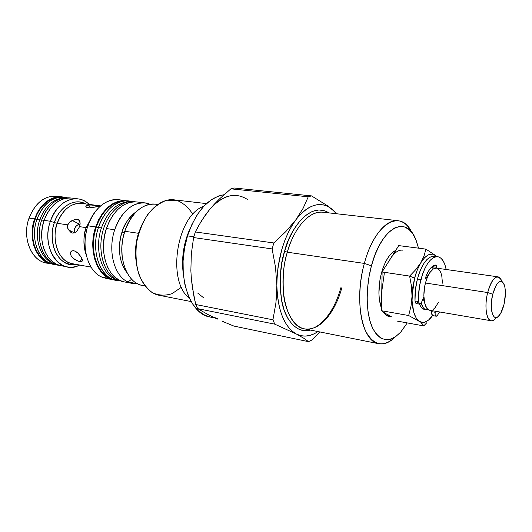 <?xml version="1.0" encoding="UTF-8"?>
<svg xmlns="http://www.w3.org/2000/svg" width="532" height="532" viewBox="0 0 532 532"><rect width="100%" height="100%" fill="white"/><g stroke="black" fill="none" stroke-linecap="round" stroke-linejoin="round"><path stroke-width="0.8" d="M420.912 279.559C425.361 264.364 430.953 256.737 437.69 256.697C441.786 257.501 444.612 261.764 446.168 269.491L444.825 264.457L443.123 260.853L441.028 258.299L438.601 256.896L435.941 256.73L433.141 257.82L430.308 260.148L427.562 263.633L425.008 268.155L422.76 273.534L419.701 285.039L418.478 296.198L418.864 303.34L420.167 304.111L421.178 303.134L423.884 296.876L421.617 302.276L419.715 304.164L418.498 301.538C418.219 294.336 419.023 287.014 420.912 279.559L417.401 279.034L420.912 279.559M437.69 256.697L434.232 256.231C427.462 256.271 421.856 263.872 417.401 279.034C415.512 286.462 414.714 293.77 415 300.959L418.498 301.538L415 300.959L416.224 303.579L419.708 304.164M439.532 311.952L437.384 315.436L439.532 311.952M435.249 311.22L435.103 314.352L435.588 315.802L436.426 316.201L437.384 315.436L436.154 316.208C435.262 315.855 434.917 314.538 435.123 312.257L435.249 311.22M426.438 279.719L425.793 278.568L425.813 276.906L428.287 271.44L430.807 267.922L433.447 265.734L436.373 265.175L436.506 268.121L436.639 267.277L433.188 266.791L433.248 265.847L432.795 269.259L433.188 266.791L436.639 267.277L436.041 264.996C432.396 265.222 429.065 268.919 426.046 276.088L426.012 279.12L426.438 279.719M432.775 315.616L431.705 313.767L431.844 310.635L431.711 311.672L435.123 312.257L431.711 311.672C431.512 313.953 431.864 315.263 432.755 315.616L436.14 316.201M433.028 315.609L433.992 314.844M434.292 256.238L432.476 256.264L429.663 257.348L426.824 259.669L424.064 263.147L421.504 267.656L419.249 273.022L417.401 279.034L415.379 290.086L415 300.959L415.372 302.755L416.184 303.566M416.682 303.526L418.139 301.697M322.818 212.202C304.869 210.738 291.263 236.64 287.32 252.201L364.34 263.42C371.429 236.713 386.185 218.885 398.036 220.7L322.818 212.202C309.943 210.306 294.402 227.004 287.32 252.201L284.587 251.29C288.597 232.737 308.773 200.165 328.936 212.893L324.986 210.898L318.954 209.947L312.344 211.397L305.541 215.473L298.991 222.05L293.125 230.682L288.271 240.683L284.587 251.29L281.933 262.628L280.364 274.958L280.151 287.566L281.435 299.596L284.148 310.209L288.038 318.761L292.74 324.952L297.84 328.803L303.393 330.631L310.622 330.093C297.9 334.236 285.258 320.836 281.76 301.312C279.174 280.876 280.118 264.204 284.587 251.29L287.32 252.201C283.656 263.101 282.419 277.238 283.609 294.628C285.425 311.406 293.624 326.894 304.583 328.882C324.44 331.622 338.219 302.701 341.763 287.805M197.611 293.006L204.009 298.086M126.829 272.451C116.887 259.855 118.829 240.816 121.968 232.158L124.255 232.783L121.968 232.158C125.146 222.782 129.928 215.965 136.318 211.716C128.658 217.847 123.87 224.664 121.968 232.158C117.459 248.378 119.082 261.81 126.829 272.451M86.164 227.636L87.348 227.656L86.164 227.636L92.355 215.952L86.164 227.636L79.574 226.645L86.164 227.636C83.205 234.579 83.238 243.703 86.257 255.008C83.192 246.402 83.165 237.279 86.164 227.636M86.124 232.637L85.413 237.212L86.124 232.637M77.945 198.855L71.7 198.07C59.498 197.485 50.301 204.906 44.109 220.341L50.374 221.272C56.572 205.751 65.762 198.276 77.945 198.855C82.127 199.42 85.852 201.262 89.123 204.394C77.606 192.325 56.984 200.524 50.374 221.272L54.41 222.582C46.464 244.155 59.97 268.647 76.309 264.417C65.915 265.421 58.507 260.195 54.084 248.73C51.504 237.904 51.617 229.186 54.41 222.582L57.276 223.307C52.628 232.012 54.257 259.968 72.239 263.666C59.039 261.897 50.919 240.89 57.276 223.307L67.704 224.87L68.482 223.3L71.015 221.073L74.959 219.45L78.264 219.543L79.966 221.651L80.146 223.965L79.574 226.645L76.681 231.493L74.699 232.836L72.611 233.102L70.689 232.198L69.313 230.296L74.513 232.91L69.313 230.296L67.89 228.866L67.398 226.572L68.508 223.26M398.036 220.7C403.622 221.472 408.224 225.402 411.828 232.497C401.115 208.451 374.914 222.728 364.34 263.42L371.442 265.8C381.377 227.237 406.268 214.702 415.585 239.021L418.531 248.165L416.323 240.816L413.151 234.393L409.241 229.711L404.719 226.998L399.732 226.419L394.471 228.042L389.131 231.879L383.944 237.824L379.13 245.678L374.894 255.127L371.442 265.8L364.34 263.42C357.763 287.546 358.349 315.416 365.398 330.691C373.59 345.867 383.639 347.868 395.542 336.709C389.949 342.362 384.37 344.703 378.811 343.738C362.206 341.976 353.8 300.274 364.34 263.42L287.32 252.201C276.733 286.941 286.595 326.734 304.583 328.882C317.677 331.981 333.996 313.514 340.779 287.812M381.983 286.981L381.437 310.708L389.411 315.975L381.437 310.708L408.662 315.523L381.437 310.708L382.096 271.965L390.501 258.625L382.096 271.965L409.613 276.088L414.601 278.156C416.184 272.158 418.232 267.051 420.739 262.848L424.044 255.952L425.899 249.122L424.044 255.952L420.739 262.848L415.825 269.604L409.613 276.088L411.489 286.243L412.021 296.377L410.997 306.206L408.662 315.523L419.169 321.315C414.328 317.491 411.948 309.178 412.021 296.377L410.997 306.206L408.662 315.523L419.169 321.315C423.472 323.922 427.928 322 432.529 315.529L428.659 319.958L424.722 322.219L422.794 322.505L419.169 321.315L416.071 317.83L413.736 312.244L412.047 300.766L412.792 287.227L414.601 278.156L409.613 276.088L411.489 286.243L412.021 296.377L414.601 278.156L417.321 269.824L420.739 262.848L424.596 257.707L428.612 254.748L432.503 254.116L436.007 255.819L425.899 249.122L398.721 245.591L390.501 258.625C394.458 252.547 398.481 249.721 402.558 250.146M381.404 273.149L382.069 273.248L381.404 273.149C378.059 286.854 378.086 298.578 381.477 308.314L379.329 299.336L378.904 293.139L379.961 279.766L381.404 273.149C384.922 260.946 389.683 253.365 395.688 250.399L391.612 253.225L388.599 256.79L385.82 261.425L383.386 266.951L381.404 273.149M247.706 199.62C235.417 191.706 222.728 195.005 209.641 209.502C218.413 199.294 227.53 194.626 236.993 195.503M215.174 318.07L210.12 317.025C188.434 314.093 175.613 272.071 187.523 235.876L191.919 224.398L197.512 214.303L204.035 206.01L211.197 199.839L218.679 195.989L224.019 194.719C208.245 197.591 196.082 211.31 187.523 235.876L193.821 236.787L187.523 235.876L184.531 248.245L183.088 260.946L183.247 273.415L184.996 285.099L188.228 295.499L192.784 304.198L198.429 310.861L204.913 315.27L210.246 317.052M430.953 267.762L433.055 267.649L430.953 267.762M428.945 274.007L425.773 278.462L428.945 274.007M497.945 276.833L436.4 268.108C431.984 268.135 428.34 273.109 425.454 283.024L487.684 292.54C490.511 282.179 493.935 276.946 497.945 276.833C499.601 277.119 500.905 278.655 501.856 281.441M501.324 280.085C496.808 273.581 492.26 277.731 487.684 292.54L492.725 294.236C496.476 282.013 500.206 278.562 503.91 283.889C505.846 288.982 505.879 295.832 504.01 304.424L505.387 294.023L505.021 287.859L504.462 285.358L502.66 282.013L501.496 281.302L500.2 281.288L498.836 281.967L496.083 285.325L492.725 294.236L491.521 301.418L491.734 311.233L493.177 315.642L494.215 316.932L495.412 317.531L496.715 317.438L498.078 316.66L500.772 313.195L504.01 304.424C502.72 309.617 501.024 313.428 498.916 315.855C493.217 322.851 488.968 308.7 492.725 294.236L487.684 292.54C483.096 310.109 488.369 327.2 495.292 318.688M155.098 204.175C141.924 203.67 131.823 212.7 124.794 231.28L138.48 233.302L140.907 226.984M126.929 225.681L124.794 231.28C130.613 212.654 145.316 201.129 157.386 204.607M128.039 282.007L137.602 283.722L132.508 283.47L128.039 282.007C114.287 276.194 107.471 250.871 114.713 229.784C121.728 211.377 131.856 202.433 145.09 202.958L150.017 204.268C137.502 198.502 120.944 209.847 114.713 229.784L106.387 228.554L114.713 229.784C107.471 250.871 114.287 276.194 128.039 282.007L131.617 279.227L128.039 282.007M145.09 202.958L136.817 201.947C123.537 201.409 113.396 210.28 106.387 228.554L104.392 236.481L103.501 244.634L103.753 252.673L105.123 260.254L107.55 267.071L110.915 272.843L115.078 277.358L119.84 280.45L124.382 281.92M116.435 279.686L114.792 279.007L117.24 279.952L118.902 279.978L117.24 279.952L123.032 281.614L114.792 279.007L118.064 280.317M125.106 200.916L122.5 201.069C110.822 202.705 102.058 211.404 96.192 227.164L98.487 227.383C104.425 211.397 113.296 202.572 125.106 200.916L131.564 201.495C119.288 197.824 104.312 209.043 98.487 227.383L101.419 227.935C107.763 211.111 117.12 202.346 129.495 201.641M113.795 279.899L109.286 278.435L104.498 275.363L100.315 270.881L96.917 265.149L94.47 258.386L93.08 250.871L92.814 242.898L93.685 234.818L95.674 226.965C102.669 208.87 112.837 200.099 126.177 200.65L123.231 200.517L117.725 201.482L112.299 203.989L107.178 207.959L102.57 213.259L98.679 219.676L95.674 226.965L87.92 225.821L95.674 226.965C87.501 250.18 97.462 277.677 113.795 279.899L106.167 278.442L101.645 276.986C87.727 271.207 80.724 246.402 87.92 225.821C93.918 207.008 109.752 195.916 122.28 200.577M126.177 200.65L118.47 199.706C105.097 199.148 94.909 207.846 87.92 225.821C80.724 246.402 87.727 271.207 101.645 276.986L110.064 278.781M78.191 219.51L79.574 220.74L80.139 224.025M100.621 205.877L81.649 203.43C70.876 202.898 62.749 209.522 57.276 223.307L54.41 222.582C59.71 206.13 74.939 197.538 85.752 203.956C70.397 196.002 56.585 213.066 54.41 222.582L50.374 221.272L44.109 220.341L42.38 227.004L41.656 233.874L41.962 240.657L43.285 247.081L45.553 252.866L48.665 257.801L52.495 261.684L56.871 264.391L61.167 265.741M100.442 206.03L89.077 207.972L86.357 207.413L85.805 206.642L86.364 205.831L87.966 205.219L91.737 204.953L100.488 205.99M79.248 220.288L77.246 219.244L79.248 220.288M81.516 261.618L79.84 261.591L82.134 259.064L79.84 261.591L76.309 260.341L72.771 257.894L71.128 255.832L70.417 253.731L70.709 251.949L71.893 250.851L73.715 250.685L75.863 251.53L78.024 253.219L81.456 257.648L82.433 260.354L81.516 261.618L78.756 261.325L75.052 259.643L72.771 257.894L71.128 255.832L70.437 252.773L71.893 250.851L74.766 250.984L78.024 253.219L80.778 256.537L82.307 259.589L82.041 261.372M84.468 246.176L84.136 245.837M100.355 206.07L90.34 207.939L86.357 207.413L85.945 206.223L87.966 205.219L90.36 204.953L100.488 205.944M98.407 206.549L98.354 205.591L98.407 206.549M41.709 219.982L44.07 220.461L41.709 219.982C46.537 207.274 53.985 199.899 64.053 197.857L70.497 197.964C57.842 196.614 48.246 203.956 41.709 219.982L39.747 219.842L41.709 219.982C34.267 240.278 44.415 264.411 59.943 265.468L53.779 263.606C41.543 257.987 35.531 237.139 41.709 219.982M64.053 197.857L61.685 198.157C51.797 200.165 44.482 207.394 39.747 219.842C44.901 206.522 52.788 199.234 63.408 197.971M36.934 219.27L39.747 219.842L36.934 219.27C41.749 206.649 49.183 199.314 59.238 197.266L66.906 197.625C53.812 195.477 43.824 202.692 36.934 219.27L34.992 219.131L36.934 219.27C29.253 240.085 40.339 264.663 56.425 264.697L49.017 262.702C36.788 257.069 30.776 236.328 36.934 219.27M59.238 197.266L56.897 197.565C47.016 199.573 39.714 206.762 34.992 219.131L33.31 225.615L32.605 232.304L32.918 238.908L34.221 245.166L36.462 250.805L39.534 255.619L43.311 259.417L47.86 262.163M62.058 196.86L56.658 196.182C44.409 195.577 35.198 202.885 29.027 218.093L34.567 218.918C40.745 203.623 49.948 196.281 62.178 196.88L63.355 197.066M49.004 263.254C32.711 263.54 21.287 238.948 29.027 218.093C36.023 201.442 46.144 194.326 59.398 196.74M63.361 197.066L59.338 196.74L54.324 197.532L49.416 199.626L44.801 202.951L40.671 207.4L37.213 212.793L34.567 218.918L32.844 225.528L32.133 232.331L32.452 239.061L33.782 245.432L36.063 251.177L39.195 256.078L43.039 259.935L47.428 262.622L51.697 263.965C36.715 261.897 27.385 238.476 34.567 218.918L29.027 218.093C21.859 237.551 31.215 260.86 46.224 262.941L51.651 263.958M57.988 197.425L54.397 198.123L49.569 200.178L45.04 203.45L40.991 207.819L37.592 213.119L34.992 219.131C28.954 235.842 34.859 256.165 46.876 261.704L49.017 262.702M53.2 263.3C40.259 258.798 33.363 237.458 39.747 219.842C33.689 236.647 39.594 257.076 51.617 262.595L53.779 263.606M71.813 198.084L68.861 197.937L63.86 198.742L58.959 200.863L54.35 204.222L50.221 208.717L46.763 214.157L44.109 220.341C36.907 240.078 46.184 263.679 61.127 265.734L67.311 266.891C52.395 264.843 43.159 241.129 50.374 221.272C40.459 247.925 60.555 276.042 79.647 265.029C75.577 267.011 71.468 267.629 67.311 266.891M74.4 230.117L75.497 226.832L77.426 225.043L79.64 224.285L72.552 220.627L79.64 224.285L80.146 223.985L76.774 225.495L75.544 226.758L74.686 228.414L74.62 231.613M89.841 266.658L90.925 266.924M81.649 203.43C68.435 202.08 59.557 215.42 57.276 223.307L67.704 224.87L67.398 226.652L68.296 229.485L70.689 232.198L72.611 233.102L74.699 232.836L76.681 231.493L79.574 226.645M89.549 206.702L90.766 207.912M69.486 222.13L74.959 219.45L77.246 219.244M74.633 231.666L75.098 232.657M111.268 278.702L104.904 274.984L100.774 270.555L97.422 264.889L95.002 258.206L93.632 250.778L93.366 242.905L94.237 234.918L96.192 227.164L99.165 219.962L103.009 213.611L107.557 208.378L112.618 204.448L117.978 201.974L123.391 201.016M130.367 201.555L135.5 201.834C122.32 199.054 107.085 212.82 102.41 232.903C97.589 252.939 104.611 274.273 117.24 279.952C105.482 274.605 98.4 255.726 101.632 236.727C104.777 217.708 117.585 202.459 130.367 201.555L127.74 201.708C116.069 203.337 107.298 212.082 101.419 227.935C94.29 248.511 101.113 273.268 114.792 279.007C101.113 273.268 94.29 248.511 101.419 227.935L98.487 227.383C89.755 252.108 101.632 280.949 119.181 280.736L112.857 279.313C98.533 274.093 91.105 248.604 98.487 227.383L96.192 227.164C88.91 248.072 96.259 273.202 110.423 278.376L112.857 279.313M136.95 201.96L133.884 201.821L128.405 202.805L122.998 205.339L117.885 209.349L113.283 214.709L109.393 221.192L106.387 228.554C98.201 251.988 108.069 279.712 124.328 281.907L132.508 283.47M144.724 285.651C127.494 285.704 116.082 256.431 124.794 231.28L122.679 239.373L121.808 247.287L122.147 256.298C121.203 248.045 122.014 239.846 124.594 231.679L126.935 225.674M138.48 233.302C135.78 241.934 134.902 250.599 135.86 259.31C134.902 250.599 135.78 241.934 138.48 233.302L124.794 231.28C116.581 255.101 126.29 283.21 142.41 285.358L144.864 285.83M181.472 287.2L172.062 293.657C165.319 295.878 158.789 295.566 152.471 292.733C146.586 288.404 141.938 281.947 138.52 273.368C136.072 263.865 135.421 253.698 136.564 242.865C138.786 232.198 142.503 222.715 147.736 214.409C153.608 207.28 160.006 202.552 166.928 200.225L176.943 200.398C183.247 202.911 188.554 207.56 192.857 214.336M206.469 203.61L173.991 199.826C158.217 197.658 140.468 217.242 136.564 242.865C132.468 268.454 143.394 292.52 159.075 295.267L191.161 301.571M189.458 298.286C166.443 281.288 176.744 215.387 203.842 206.217C176.744 215.387 166.443 281.288 189.458 298.286M431.492 310.196L429.743 310.276L428.12 309.551L426.684 308.028L424.609 302.848L423.858 295.513L424.576 287.16L425.454 283.024C422.062 295.546 424.436 309.81 429.809 310.289L491.083 320.749C486.208 320.384 484.333 305.621 487.684 292.54L425.454 283.024L426.644 279.134L429.73 272.717L433.334 268.893L436.433 268.115M496.21 317.557C494.454 319.925 492.745 320.989 491.083 320.749M436.885 268.208L438.468 269.086L439.851 270.715L440.968 273.042L441.793 275.975L442.451 283.164M438.388 302.409L435.096 307.669L433.301 309.311M423.12 298.698L424.509 302.395L423.12 298.698M421.171 303.154L423.033 307.41L424.476 308.926L426.112 309.657L428.074 309.518L426.179 309.671C423.957 309.225 422.288 307.05 421.171 303.154M424.077 309.311L422.441 308.58L420.992 307.064L419.535 304.131C420.666 307.223 422.202 308.952 424.15 309.325L426.172 309.664M392.443 255.872L398.721 245.591L425.899 249.122L436.007 255.819C431.233 252.095 426.145 254.436 420.739 262.848L415.825 269.604L409.613 276.088L382.096 271.965L381.83 295.739M217.761 318.602L212.581 316.846L208.205 314.678L197.724 308.666L195.723 304.51L192.418 287.626L191.394 279.16L190.862 270.668L191.327 253.904L193.601 237.551L195.324 231.959L201.588 220.587L209.641 209.502L214.389 204.115L219.543 198.882L230.875 188.84L234.299 188.015L230.875 188.84L308.254 196.8L311.499 195.889L234.299 188.015L311.499 195.889L327.393 205.698L337.261 213.831L327.393 205.698L311.499 195.889L308.254 196.8L230.875 188.84L219.543 198.882L209.641 209.502L205.365 215.014L198.263 226.233L195.324 231.959L193.601 237.551L272.118 248.929L273.854 242.971L195.324 231.959L273.854 242.971L285.837 231.58L295.752 219.916L303.16 208.225L308.254 196.8L303.16 208.225L295.752 219.916L285.837 231.58L273.854 242.971L272.118 248.929L193.601 237.551L191.327 253.904L190.862 270.668L191.394 279.16L193.881 296.071L195.723 304.51L197.724 308.666L274.758 324.154L272.936 319.798L195.723 304.51L272.936 319.798L275.895 303.074L276.859 285.431L275.51 267.23L272.118 248.929L275.51 267.23L276.859 285.431C277.212 259.37 283.509 237.531 295.752 219.916C308.347 204.281 320.297 200.591 331.609 208.83L336.39 213.731L331.609 208.83L327.612 206.323L323.33 204.873L318.828 204.541L314.173 205.345L309.451 207.314L304.75 210.426L300.148 214.649L295.752 219.916L291.636 226.153L287.885 233.249L284.587 241.076L281.807 249.475L278.023 267.343L277.106 276.454L276.66 294.376L275.895 303.074L272.936 319.798L274.758 324.154L197.724 308.666L208.205 314.678L217.395 319.087L212.581 316.846M432.117 316.168L429.623 319.493L432.117 316.168M426.817 322.738L423.738 325.91L426.817 322.738M423.1 324.879L423.738 325.91L397.131 321.069L423.738 325.91L422.169 323.782L423.1 324.879M420.872 322.592L422.169 323.782L420.872 322.592M222.576 321.368L228.088 323.702L222.576 321.368M233.867 326.063L228.088 323.702L233.867 326.063L308.573 341.664L233.867 326.063M311.699 340.094L308.573 341.664L303.619 338.153L296.371 334.03L274.758 324.154L296.371 334.03L303.619 338.153L308.573 341.664L311.699 340.094L317.272 334.535L311.699 340.094M387.708 314.518L391.253 316.866M319.732 331.915L317.272 334.535L319.732 331.915M390.501 258.625L388.686 261.83M317.976 331.562C310.555 336.623 303.353 337.448 296.371 334.03C284.307 326.954 277.81 310.755 276.859 285.431L277.285 294.103L278.376 302.296L280.105 309.857L282.412 316.64L285.265 322.532L288.59 327.439L292.314 331.29L296.371 334.03L300.666 335.645L305.135 336.124L309.697 335.479L314.259 333.757L317.976 331.562M381.763 291.436L384.277 273.581M392.104 317.072L389.411 315.975M390.694 316.819L386.598 315.469L383.273 311.918C384.995 314.592 387.003 316.141 389.298 316.567L390.475 316.673M407.246 322.911L400.769 332.028L395.715 336.59L390.548 339.197L385.461 339.695L380.646 338.02L376.304 334.156L372.633 328.217L369.793 320.384L367.931 310.954L367.147 300.307L367.479 288.896L368.935 277.225L371.442 265.8C365.304 288.45 365.983 314.605 372.746 328.457C380.619 342.156 390.076 343.213 401.115 331.636L407.246 322.911M190.802 226.905C183.653 242.08 181.166 257.98 183.354 274.612M86.264 231.965L85.339 237.897M431.312 267.39L432.716 267.583M91.052 267.124L72.239 263.666M378.811 343.738L304.583 328.882"/></g></svg>

